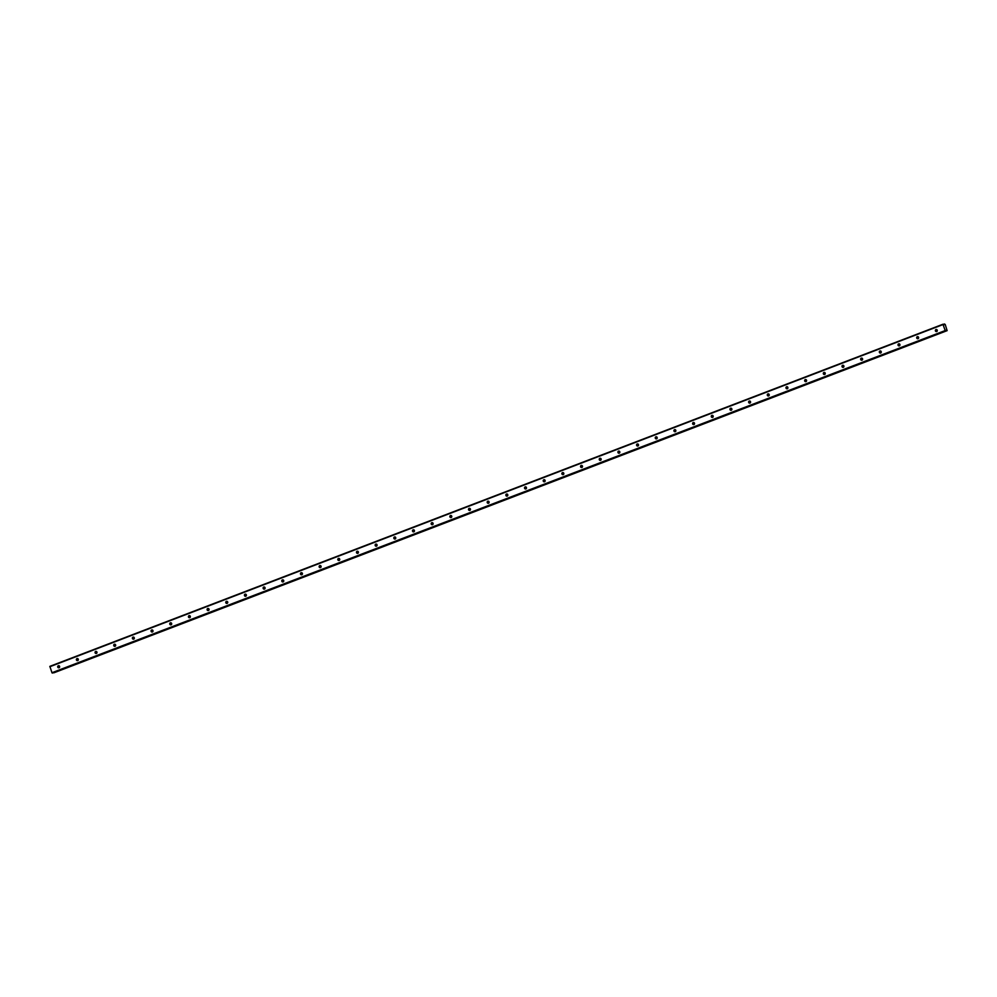 <?xml version="1.0" encoding="UTF-8"?>
<svg xmlns="http://www.w3.org/2000/svg" width="997" height="997" viewBox="0 0 997 997"><rect width="100%" height="100%" fill="white"/><g stroke="black" fill="none" stroke-linecap="round" stroke-linejoin="round"><path stroke-width="1.5" d="M936.694 331.54A1.072 0.997 -98.3 0 0 936.195 329.484A1.072 0.997 -98.3 0 0 935.385 330.792A1.072 0.997 -98.3 0 0 936.694 331.54M59.047 667.741A1.072 0.997 -98.3 0 0 58.536 665.684A1.072 0.997 -98.3 0 0 57.726 666.993A1.072 0.997 -98.3 0 0 59.047 667.741M77.716 660.587A1.072 0.997 -98.3 0 0 77.205 658.531A1.072 0.997 -98.3 0 0 76.395 659.84A1.072 0.997 -98.3 0 0 77.716 660.587M96.385 653.434A1.072 0.997 -98.3 0 0 95.886 651.377A1.072 0.997 -98.3 0 0 95.076 652.686A1.072 0.997 -98.3 0 0 96.385 653.434M115.066 646.28A1.072 0.997 -98.3 0 0 114.555 644.224A1.072 0.997 -98.3 0 0 113.745 645.533A1.072 0.997 -98.3 0 0 115.066 646.28M133.735 639.127A1.072 0.997 -98.3 0 0 133.237 637.071A1.072 0.997 -98.3 0 0 132.414 638.379A1.072 0.997 -98.3 0 0 133.735 639.127M152.416 631.973A1.072 0.997 -98.3 0 0 151.905 629.917A1.072 0.997 -98.3 0 0 151.095 631.226A1.072 0.997 -98.3 0 0 152.416 631.973M171.085 624.82A1.072 0.997 -98.3 0 0 170.574 622.764A1.072 0.997 -98.3 0 0 169.764 624.072A1.072 0.997 -98.3 0 0 171.085 624.82M189.754 617.666A1.072 0.997 -98.3 0 0 189.256 615.61A1.072 0.997 -98.3 0 0 188.445 616.919A1.072 0.997 -98.3 0 0 189.754 617.666M208.435 610.525A1.072 0.997 -98.3 0 0 207.924 608.457A1.072 0.997 -98.3 0 0 207.114 609.765A1.072 0.997 -98.3 0 0 208.435 610.525M227.104 603.372A1.072 0.997 -98.3 0 0 226.593 601.303A1.072 0.997 -98.3 0 0 225.783 602.612A1.072 0.997 -98.3 0 0 227.104 603.372M245.773 596.218A1.072 0.997 -98.3 0 0 245.274 594.15A1.072 0.997 -98.3 0 0 244.464 595.458A1.072 0.997 -98.3 0 0 245.773 596.218M264.454 589.065A1.072 0.997 -98.3 0 0 263.943 586.996A1.072 0.997 -98.3 0 0 263.133 588.305A1.072 0.997 -98.3 0 0 264.454 589.065M283.123 581.912A1.072 0.997 -98.3 0 0 282.625 579.843A1.072 0.997 -98.3 0 0 281.802 581.151A1.072 0.997 -98.3 0 0 283.123 581.912M301.804 574.758A1.072 0.997 -98.3 0 0 301.293 572.689A1.072 0.997 -98.3 0 0 300.483 573.998A1.072 0.997 -98.3 0 0 301.804 574.758M320.473 567.605A1.072 0.997 -98.3 0 0 319.962 565.536A1.072 0.997 -98.3 0 0 319.152 566.844A1.072 0.997 -98.3 0 0 320.473 567.605M339.142 560.451A1.072 0.997 -98.3 0 0 338.644 558.395A1.072 0.997 -98.3 0 0 337.833 559.691A1.072 0.997 -98.3 0 0 339.142 560.451M357.823 553.298A1.072 0.997 -98.3 0 0 357.312 551.241A1.072 0.997 -98.3 0 0 356.502 552.537A1.072 0.997 -98.3 0 0 357.823 553.298M376.492 546.144A1.072 0.997 -98.3 0 0 375.981 544.088A1.072 0.997 -98.3 0 0 375.171 545.384A1.072 0.997 -98.3 0 0 376.492 546.144M395.161 538.991A1.072 0.997 -98.3 0 0 394.662 536.934A1.072 0.997 -98.3 0 0 393.852 538.23A1.072 0.997 -98.3 0 0 395.161 538.991M413.842 531.837A1.072 0.997 -98.3 0 0 413.331 529.781A1.072 0.997 -98.3 0 0 412.521 531.077A1.072 0.997 -98.3 0 0 413.842 531.837M432.511 524.684A1.072 0.997 -98.3 0 0 432.013 522.627A1.072 0.997 -98.3 0 0 431.19 523.923A1.072 0.997 -98.3 0 0 432.511 524.684M451.192 517.53A1.072 0.997 -98.3 0 0 450.681 515.474A1.072 0.997 -98.3 0 0 449.871 516.782A1.072 0.997 -98.3 0 0 451.192 517.53M469.861 510.377A1.072 0.997 -98.3 0 0 469.35 508.32A1.072 0.997 -98.3 0 0 468.54 509.629A1.072 0.997 -98.3 0 0 469.861 510.377M488.53 503.223A1.072 0.997 -98.3 0 0 488.032 501.167A1.072 0.997 -98.3 0 0 487.221 502.476A1.072 0.997 -98.3 0 0 488.53 503.223M507.211 496.07A1.072 0.997 -98.3 0 0 506.7 494.014A1.072 0.997 -98.3 0 0 505.89 495.322A1.072 0.997 -98.3 0 0 507.211 496.07M525.88 488.916A1.072 0.997 -98.3 0 0 525.369 486.86A1.072 0.997 -98.3 0 0 524.559 488.169A1.072 0.997 -98.3 0 0 525.88 488.916M544.549 481.763A1.072 0.997 -98.3 0 0 544.05 479.707A1.072 0.997 -98.3 0 0 543.24 481.015A1.072 0.997 -98.3 0 0 544.549 481.763M563.23 474.609A1.072 0.997 -98.3 0 0 562.719 472.553A1.072 0.997 -98.3 0 0 561.909 473.862A1.072 0.997 -98.3 0 0 563.23 474.609M581.899 467.456A1.072 0.997 -98.3 0 0 581.401 465.4A1.072 0.997 -98.3 0 0 580.578 466.708A1.072 0.997 -98.3 0 0 581.899 467.456M600.58 460.302A1.072 0.997 -98.3 0 0 600.069 458.246A1.072 0.997 -98.3 0 0 599.259 459.555A1.072 0.997 -98.3 0 0 600.58 460.302M619.249 453.149A1.072 0.997 -98.3 0 0 618.738 451.093A1.072 0.997 -98.3 0 0 617.928 452.401A1.072 0.997 -98.3 0 0 619.249 453.149M637.918 445.995A1.072 0.997 -98.3 0 0 637.419 443.939A1.072 0.997 -98.3 0 0 636.609 445.248A1.072 0.997 -98.3 0 0 637.918 445.995M656.599 438.842A1.072 0.997 -98.3 0 0 656.088 436.786A1.072 0.997 -98.3 0 0 655.278 438.094A1.072 0.997 -98.3 0 0 656.599 438.842M675.268 431.689A1.072 0.997 -98.3 0 0 674.757 429.632A1.072 0.997 -98.3 0 0 673.947 430.941A1.072 0.997 -98.3 0 0 675.268 431.689M693.937 424.535A1.072 0.997 -98.3 0 0 693.438 422.479A1.072 0.997 -98.3 0 0 692.628 423.787A1.072 0.997 -98.3 0 0 693.937 424.535M712.618 417.382A1.072 0.997 -98.3 0 0 712.107 415.325A1.072 0.997 -98.3 0 0 711.297 416.634A1.072 0.997 -98.3 0 0 712.618 417.382M731.287 410.228A1.072 0.997 -98.3 0 0 730.789 408.172A1.072 0.997 -98.3 0 0 729.966 409.48A1.072 0.997 -98.3 0 0 731.287 410.228M749.968 403.075A1.072 0.997 -98.3 0 0 749.457 401.018A1.072 0.997 -98.3 0 0 748.647 402.327A1.072 0.997 -98.3 0 0 749.968 403.075M768.637 395.921A1.072 0.997 -98.3 0 0 768.126 393.865A1.072 0.997 -98.3 0 0 767.316 395.173A1.072 0.997 -98.3 0 0 768.637 395.921M787.306 388.768A1.072 0.997 -98.3 0 0 786.807 386.711A1.072 0.997 -98.3 0 0 785.997 388.02A1.072 0.997 -98.3 0 0 787.306 388.768M805.987 381.614A1.072 0.997 -98.3 0 0 805.476 379.558A1.072 0.997 -98.3 0 0 804.666 380.866A1.072 0.997 -98.3 0 0 805.987 381.614M824.656 374.461A1.072 0.997 -98.3 0 0 824.145 372.404A1.072 0.997 -98.3 0 0 823.335 373.713A1.072 0.997 -98.3 0 0 824.656 374.461M843.325 367.307A1.072 0.997 -98.3 0 0 842.826 365.251A1.072 0.997 -98.3 0 0 842.016 366.56A1.072 0.997 -98.3 0 0 843.325 367.307M862.006 360.154A1.072 0.997 -98.3 0 0 861.495 358.097A1.072 0.997 -98.3 0 0 860.685 359.406A1.072 0.997 -98.3 0 0 862.006 360.154M880.675 353A1.072 0.997 -98.3 0 0 880.177 350.944A1.072 0.997 -98.3 0 0 879.354 352.253A1.072 0.997 -98.3 0 0 880.675 353M899.356 345.847A1.072 0.997 -98.3 0 0 898.845 343.791A1.072 0.997 -98.3 0 0 898.035 345.099A1.072 0.997 -98.3 0 0 899.356 345.847M918.025 338.693A1.072 0.997 -98.3 0 0 917.514 336.637A1.072 0.997 -98.3 0 0 916.704 337.946A1.072 0.997 -98.3 0 0 918.025 338.693M946.938 330.668L53.601 672.601M946.901 330.618L945.817 330.406M944.072 324.76L944.583 323.975L943.611 324.349L945.231 324.536L947.138 330.643L53.913 672.801M49.85 666.719L943.062 324.548L945.181 330.568L51.969 672.726L49.862 666.357L943.075 324.199L944.495 324.598M946.452 330.132L945.181 330.568M52.579 673L945.792 330.83L51.969 672.726M945.43 330.892L52.218 673.05M936.719 329.558A1.072 0.997 -98.3 0 0 936.981 331.378M59.06 665.759A1.072 0.997 -98.3 0 0 59.322 667.579M77.729 658.606A1.072 0.997 -98.3 0 0 77.99 660.425M96.41 651.452A1.072 0.997 -98.3 0 0 96.672 653.272M115.079 644.299A1.072 0.997 -98.3 0 0 115.34 646.118M133.748 637.145A1.072 0.997 -98.3 0 0 134.022 638.965M152.429 629.992A1.072 0.997 -98.3 0 0 152.691 631.811M171.098 622.838A1.072 0.997 -98.3 0 0 171.359 624.658M189.766 615.685A1.072 0.997 -98.3 0 0 190.041 617.504M208.448 608.531A1.072 0.997 -98.3 0 0 208.709 610.351M227.117 601.378A1.072 0.997 -98.3 0 0 227.378 603.197M245.798 594.224A1.072 0.997 -98.3 0 0 246.06 596.044M264.467 587.071A1.072 0.997 -98.3 0 0 264.728 588.891M283.136 579.918A1.072 0.997 -98.3 0 0 283.41 581.737M301.817 572.764A1.072 0.997 -98.3 0 0 302.079 574.584M320.486 565.611A1.072 0.997 -98.3 0 0 320.747 567.43M339.167 558.457A1.072 0.997 -98.3 0 0 339.429 560.277M357.836 551.304A1.072 0.997 -98.3 0 0 358.097 553.123M376.505 544.15A1.072 0.997 -98.3 0 0 376.766 545.97M395.186 536.997A1.072 0.997 -98.3 0 0 395.448 538.816M413.855 529.843A1.072 0.997 -98.3 0 0 414.116 531.663M432.524 522.69A1.072 0.997 -98.3 0 0 432.798 524.509M451.205 515.536A1.072 0.997 -98.3 0 0 451.467 517.356M469.874 508.395A1.072 0.997 -98.3 0 0 470.135 510.215M488.555 501.242A1.072 0.997 -98.3 0 0 488.817 503.061M507.224 494.088A1.072 0.997 -98.3 0 0 507.485 495.908M525.893 486.935A1.072 0.997 -98.3 0 0 526.154 488.754M544.574 479.781A1.072 0.997 -98.3 0 0 544.836 481.601M563.243 472.628A1.072 0.997 -98.3 0 0 563.504 474.447M581.912 465.474A1.072 0.997 -98.3 0 0 582.186 467.294M600.593 458.321A1.072 0.997 -98.3 0 0 600.855 460.14M619.262 451.167A1.072 0.997 -98.3 0 0 619.523 452.987M637.943 444.014A1.072 0.997 -98.3 0 0 638.205 445.833M656.612 436.86A1.072 0.997 -98.3 0 0 656.873 438.68M675.281 429.707A1.072 0.997 -98.3 0 0 675.542 431.527M693.962 422.554A1.072 0.997 -98.3 0 0 694.224 424.373M712.631 415.4A1.072 0.997 -98.3 0 0 712.892 417.22M731.299 408.247A1.072 0.997 -98.3 0 0 731.574 410.066M749.981 401.093A1.072 0.997 -98.3 0 0 750.243 402.913M768.65 393.94A1.072 0.997 -98.3 0 0 768.911 395.759M787.331 386.786A1.072 0.997 -98.3 0 0 787.593 388.606M806 379.633A1.072 0.997 -98.3 0 0 806.261 381.452M824.669 372.479A1.072 0.997 -98.3 0 0 824.93 374.299M843.35 365.326A1.072 0.997 -98.3 0 0 843.612 367.145M862.019 358.172A1.072 0.997 -98.3 0 0 862.28 359.992M880.687 351.019A1.072 0.997 -98.3 0 0 880.962 352.838M899.369 343.865A1.072 0.997 -98.3 0 0 899.63 345.685M918.038 336.712A1.072 0.997 -98.3 0 0 918.299 338.531M937.13 331.216A1.682 1.583 81.7 0 1 936.906 329.671M59.484 667.417A1.682 1.583 81.7 0 1 59.259 665.871M78.152 660.263A1.682 1.583 81.7 0 1 77.928 658.718M96.821 653.11A1.682 1.583 81.7 0 1 96.597 651.564M115.502 645.956A1.682 1.583 81.7 0 1 115.278 644.411M134.171 638.803A1.682 1.583 81.7 0 1 133.947 637.257M152.84 631.649A1.682 1.583 81.7 0 1 152.616 630.104M171.521 624.496A1.682 1.583 81.7 0 1 171.297 622.951M190.19 617.342A1.682 1.583 81.7 0 1 189.966 615.797M208.871 610.189A1.682 1.583 81.7 0 1 208.647 608.644M227.54 603.035A1.682 1.583 81.7 0 1 227.316 601.49M246.209 595.882A1.682 1.583 81.7 0 1 245.985 594.337M264.89 588.729A1.682 1.583 81.7 0 1 264.666 587.196M283.559 581.575A1.682 1.583 81.7 0 1 283.335 580.042M302.228 574.422A1.682 1.583 81.7 0 1 302.004 572.889M320.909 567.268A1.682 1.583 81.7 0 1 320.685 565.735M339.578 560.115A1.682 1.583 81.7 0 1 339.354 558.582M358.259 552.961A1.682 1.583 81.7 0 1 358.035 551.428M376.928 545.808A1.682 1.583 81.7 0 1 376.704 544.275M395.597 538.654A1.682 1.583 81.7 0 1 395.373 537.121M414.278 531.501A1.682 1.583 81.7 0 1 414.054 529.968M432.947 524.347A1.682 1.583 81.7 0 1 432.723 522.814M451.616 517.194A1.682 1.583 81.7 0 1 451.392 515.661M470.297 510.04A1.682 1.583 81.7 0 1 470.073 508.507M488.966 502.887A1.682 1.583 81.7 0 1 488.742 501.354M507.647 495.733A1.682 1.583 81.7 0 1 507.423 494.2M526.316 488.58A1.682 1.583 81.7 0 1 526.092 487.047M544.985 481.426A1.682 1.583 81.7 0 1 544.761 479.893M563.666 474.273A1.682 1.583 81.7 0 1 563.442 472.74M582.335 467.119A1.682 1.583 81.7 0 1 582.111 465.587M601.004 459.966A1.682 1.583 81.7 0 1 600.78 458.433M619.685 452.812A1.682 1.583 81.7 0 1 619.461 451.28M638.354 445.659A1.682 1.583 81.7 0 1 638.13 444.126M657.035 438.506A1.682 1.583 81.7 0 1 656.811 436.973M675.704 431.352A1.682 1.583 81.7 0 1 675.48 429.819M694.373 424.199A1.682 1.583 81.7 0 1 694.149 422.666M713.054 417.045A1.682 1.583 81.7 0 1 712.83 415.512M731.723 409.892A1.682 1.583 81.7 0 1 731.499 408.359M750.392 402.751A1.682 1.583 81.7 0 1 750.168 401.205M769.073 395.597A1.682 1.583 81.7 0 1 768.849 394.052M787.742 388.444A1.682 1.583 81.7 0 1 787.518 386.898M806.423 381.29A1.682 1.583 81.7 0 1 806.199 379.745M825.092 374.137A1.682 1.583 81.7 0 1 824.868 372.591M843.761 366.983A1.682 1.583 81.7 0 1 843.537 365.438M862.442 359.83A1.682 1.583 81.7 0 1 862.218 358.284M881.111 352.676A1.682 1.583 81.7 0 1 880.887 351.131M899.78 345.523A1.682 1.583 81.7 0 1 899.556 343.977M918.461 338.369A1.682 1.583 81.7 0 1 918.237 336.824M943.648 324.399L944.583 324.037"/></g></svg>
